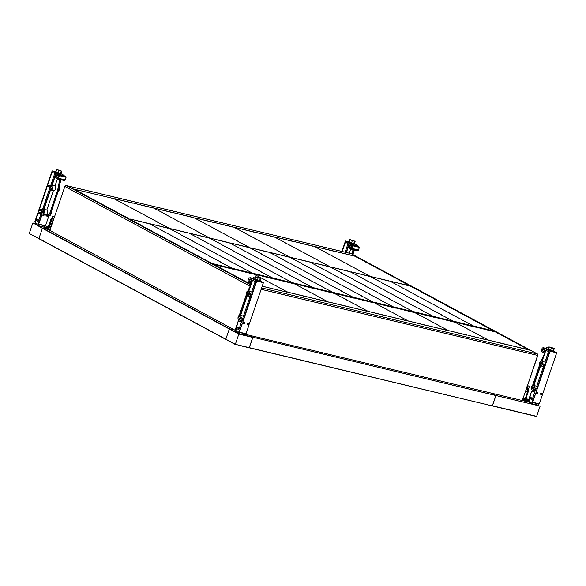 <?xml version="1.0" encoding="UTF-8"?>
<svg xmlns="http://www.w3.org/2000/svg" width="586" height="586" viewBox="0 0 586 586"><rect width="100%" height="100%" fill="white"/><g stroke="black" fill="none" stroke-linecap="round" stroke-linejoin="round"><path stroke-width="0.88" d="M526.228 391.587A1.026 0.608 103.4 0 1 526.001 390.327A1.026 0.608 103.4 0 1 526.88 389.653A1.026 0.608 103.4 0 1 527.019 389.778A1.026 0.608 103.4 0 1 527.144 390.767A1.026 0.608 103.4 0 1 526.587 391.587A1.026 0.608 103.4 0 1 526.228 391.587M527.18 390.203L526.924 391.28M523.43 399.784A1.026 0.608 103.4 0 1 523.21 398.524A1.026 0.608 103.4 0 1 524.089 397.857A1.026 0.608 103.4 0 1 524.228 397.982A1.026 0.608 103.4 0 1 524.353 398.963A1.026 0.608 103.4 0 1 523.796 399.784A1.026 0.608 103.4 0 1 523.43 399.784M524.389 398.399L524.133 399.484M267.612 287.528L286.898 292.136L267.612 287.528M251.057 283.573L248.581 282.811L251.108 283.419M262.242 286.078L266.806 287.338L262.191 286.232M215.362 265.165L225.984 270.886L215.296 265.37M237.638 277.405L248.325 282.921L237.704 277.2M237.154 276.9L225.735 270.988L237.154 276.9M128.795 218.527L117.427 212.645L128.795 218.527M117.676 212.542L106.315 206.66L117.676 212.542M106.564 206.558L95.196 200.668L106.564 206.558M95.452 200.566L84.084 194.684L95.452 200.566M73.777 188.89L84.34 194.581L73.711 189.095M75.133 189.381L93.614 193.798L75.133 189.381M94.419 193.988L112.9 198.405L94.419 193.988M326.527 301.446L307.24 296.838L326.475 301.6M306.434 296.648L288.759 292.421L306.383 296.794M266.169 280.489L254.742 274.578L266.169 280.489M288.502 292.524L277.083 286.613L288.502 292.524M265.912 280.591L277.339 286.503L265.912 280.591M157.605 222.248L168.973 228.13L157.605 222.248M146.493 216.263L157.861 222.145L146.493 216.263M135.381 210.279L146.742 216.161L135.381 210.279M124.261 204.287L135.63 210.169L124.261 204.287M124.518 204.184L113.149 198.302L124.518 204.184M133.242 203.108L114.761 198.691L133.19 203.254M152.528 207.715L134.048 203.298L152.477 207.869M406.882 320.652L387.595 316.044L406.831 320.806M386.789 315.854L369.114 311.627L386.738 316.008M346.524 299.695L335.097 293.784L346.524 299.695M368.858 311.73L357.438 305.819L368.858 311.73M346.267 299.798L357.694 305.716L346.267 299.798M237.96 241.454L249.328 247.336L237.96 241.454M226.848 235.469L238.216 241.351L226.848 235.469M215.736 229.485L227.104 235.367L215.736 229.485M204.624 223.5L215.985 229.382L204.624 223.5M204.873 223.391L193.512 217.509L204.873 223.391M213.597 222.314L195.116 217.897L213.546 222.468M232.884 226.921L214.403 222.504L232.832 227.075M487.237 339.865L467.95 335.251L487.186 340.012M467.152 335.06L449.469 330.834L467.101 335.214M426.879 318.909L415.452 312.99L426.879 318.909M449.213 330.936L437.793 325.025L449.213 330.936M426.623 319.011L438.05 324.922L426.623 319.011M318.315 260.667L329.684 266.549L318.315 260.667M307.203 254.676L318.572 260.565L307.203 254.676M296.091 248.691L307.46 254.573L296.091 248.691M284.979 242.707L296.348 248.589L284.979 242.707M285.236 242.604L273.867 236.722L285.236 242.604M293.952 241.52L275.471 237.103L293.901 241.674M313.239 246.135L294.758 241.71L313.188 246.281M401.967 287.426L389.697 281.06L401.967 287.426M409.782 285.858L422.052 292.231L409.782 285.858M434.065 298.699L421.803 292.333L434.065 298.699M401.71 287.528L413.98 293.894L401.71 287.528M425.993 300.369L413.723 294.004L425.993 300.369M433.816 298.801L446.078 305.174L433.816 298.801M458.098 311.642L445.829 305.277L458.098 311.642M425.736 300.471L438.006 306.837L425.736 300.471M450.019 313.312L437.749 306.947L450.019 313.312M457.842 311.745L470.111 318.117L457.842 311.745M482.124 324.585L469.855 318.22L482.124 324.585M449.762 313.415L462.032 319.78L449.762 313.415M474.308 326.153L492.526 330.672L474.308 326.153M494.137 331.061L481.868 324.688L494.137 331.061M495.258 331.903L493.881 331.163L495.258 331.903M474.045 326.255L461.783 319.89L474.045 326.255M473.796 326.358L475.978 327.296L473.796 326.358M494.459 331.713L476.228 327.193L494.459 331.713M408.984 285.668L391.302 281.441L408.933 285.822M381.874 282.62L369.605 276.255L381.874 282.62M381.618 282.73L393.887 289.096L381.618 282.73M405.9 295.564L393.638 289.198L405.9 295.564M405.651 295.674L417.913 302.039L405.651 295.674M429.934 308.507L417.664 302.142L429.934 308.507M429.677 308.617L441.947 314.982L429.677 308.617M454.216 321.355L472.441 325.875L454.216 321.355M453.96 321.45L441.69 315.085L453.96 321.45M453.703 321.56L455.886 322.49L453.703 321.56M474.367 326.907L456.142 322.388L474.367 326.907M388.892 280.862L371.216 276.643L388.84 281.016M361.789 277.823L349.52 271.457L361.789 277.823M361.533 277.925L373.802 284.291L361.533 277.925M385.815 290.766L373.546 284.4L385.815 290.766M385.559 290.868L397.828 297.234L385.559 290.868M409.841 303.709L397.572 297.344L409.841 303.709M409.585 303.812L421.854 310.177L409.585 303.812M434.131 316.55L452.348 321.069L434.131 316.55M433.867 316.652L421.598 310.287L433.867 316.652M433.618 316.755L435.794 317.693L433.618 316.755M454.282 322.11L436.05 317.583L454.282 322.11M368.806 276.065L351.124 271.838L368.755 276.218M341.697 273.017L329.427 266.652L341.697 273.017M341.44 273.12L353.71 279.493L341.44 273.12M365.723 285.961L353.453 279.595L365.723 285.961M365.474 286.063L377.736 292.436L365.474 286.063M389.749 298.904L377.487 292.539L389.749 298.904M389.5 299.007L401.769 305.379L389.5 299.007M414.038 311.752L432.263 316.264L414.038 311.752M413.782 311.847L401.513 305.482L413.782 311.847M413.526 311.95L415.708 312.887L413.526 311.95M434.189 317.304L415.965 312.785L434.189 317.304M348.714 271.259L331.039 267.033L348.663 271.413M321.611 268.22L309.342 261.847L321.611 268.22M321.355 268.322L333.624 274.688L321.355 268.322M345.637 281.163L333.368 274.79L345.637 281.163M345.381 281.265L357.65 287.631L345.381 281.265M369.663 294.106L357.394 287.733L369.663 294.106M369.407 294.209L381.676 300.574L369.407 294.209M393.953 306.947L412.17 311.466L393.953 306.947M393.689 307.049L381.42 300.677L393.689 307.049M393.433 307.152L395.616 308.09L393.433 307.152M414.104 312.506L395.872 307.98L414.104 312.506M328.629 266.462L310.946 262.235L328.578 266.608M301.519 263.414L289.25 257.049L301.519 263.414M301.263 263.517L313.532 269.89L301.263 263.517M325.545 276.358L313.276 269.992L325.545 276.358M325.289 276.46L337.558 282.833L325.289 276.46M349.571 289.301L337.309 282.935L349.571 289.301M349.322 289.403L361.584 295.776L349.322 289.403M373.861 302.142L392.085 306.661L373.861 302.142M373.604 302.244L361.335 295.879L373.604 302.244M373.348 302.347L375.531 303.284L373.348 302.347M394.012 307.701L375.787 303.182L394.012 307.701M308.536 261.656L290.861 257.43L308.485 261.81M281.427 258.616L269.164 252.244L281.427 258.616M281.177 258.719L293.447 265.084L281.177 258.719M305.46 271.56L293.19 265.187L305.46 271.56M305.203 271.662L317.473 278.028L305.203 271.662M329.486 284.503L317.216 278.13L329.486 284.503M329.229 284.606L341.499 290.971L329.229 284.606M353.776 297.344L371.993 301.863L353.776 297.344M353.512 297.446L341.242 291.074L353.512 297.446M353.255 297.549L355.438 298.479L353.255 297.549M373.919 302.896L355.695 298.377L373.919 302.896M288.444 256.858L270.769 252.632L288.393 257.005M261.341 253.811L249.072 247.446L261.341 253.811M261.085 253.914L273.354 260.279L261.085 253.914M285.367 266.755L273.098 260.389L285.367 266.755M285.111 266.857L297.38 273.223L285.111 266.857M309.393 279.698L297.124 273.332L309.393 279.698M309.144 279.8L321.406 286.166L309.144 279.8M333.683 292.539L351.908 297.058L333.683 292.539M333.427 292.641L321.157 286.276L333.427 292.641M333.17 292.744L335.353 293.681L333.17 292.744M353.834 298.098L335.602 293.579L353.834 298.098M268.359 252.053L250.683 247.827L268.307 252.207M241.249 249.006L228.987 242.641L241.249 249.006M241 249.116L253.262 255.481L241 249.116M265.282 261.949L253.013 255.584L265.282 261.949M265.026 262.059L277.295 268.425L265.026 262.059M289.308 274.893L277.039 268.527L289.308 274.893M289.052 275.002L301.321 281.368L289.052 275.002M313.591 287.741L331.815 292.26L313.591 287.741M313.334 287.836L301.065 281.47L313.334 287.836M313.078 287.946L315.261 288.876L313.078 287.946M333.742 293.293L315.517 288.773L333.742 293.293M248.266 247.248L230.591 243.029L248.215 247.402M221.164 244.208L208.894 237.843L221.164 244.208M220.907 244.311L233.177 250.676L220.907 244.311M245.19 257.151L232.92 250.786L245.19 257.151M244.933 257.254L257.203 263.619L244.933 257.254M269.216 270.095L256.946 263.729L269.216 270.095M268.967 270.197L281.229 276.563L268.967 270.197M293.505 282.935L311.73 287.455L293.505 282.935M293.242 283.038L280.98 276.673L293.242 283.038M292.993 283.141L295.176 284.078L292.993 283.141M313.656 288.495L295.425 283.968L313.656 288.495M228.181 242.45L210.499 238.224L228.13 242.604M201.071 239.403L188.802 233.038L201.071 239.403M200.822 239.506L213.084 245.878L200.822 239.506M225.097 252.346L212.835 245.981L225.097 252.346M224.848 252.449L237.118 258.822L224.848 252.449M249.131 265.29L236.861 258.924L249.131 265.29M248.874 265.392L261.144 271.765L248.874 265.392M273.413 278.138L291.638 282.65L273.413 278.138M273.157 278.233L260.887 271.867L273.157 278.233M272.9 278.335L275.083 279.273L272.9 278.335M293.564 283.69L275.339 279.17L293.564 283.69M208.089 237.645L190.413 233.418L208.037 237.799M180.986 234.605L168.717 228.232L180.986 234.605M180.73 234.708L192.999 241.073L180.73 234.708M205.012 247.548L192.743 241.176L205.012 247.548M204.756 247.651L217.025 254.016L204.756 247.651M229.038 260.492L216.769 254.119L229.038 260.492M228.782 260.594L241.051 266.96L228.782 260.594M253.328 273.332L271.545 277.852L253.328 273.332M253.064 273.435L240.802 267.062L253.064 273.435M252.815 273.537L254.998 274.475L252.815 273.537M273.479 278.892L255.247 274.365L273.479 278.892M188.003 232.847L170.321 228.621L187.952 233.001M160.894 229.8L148.624 223.434L160.894 229.8M160.637 229.902L172.907 236.275L160.637 229.902M184.92 242.743L172.658 236.378L184.92 242.743M184.671 242.846L196.933 249.218L184.671 242.846M208.953 255.686L196.684 249.321L208.953 255.686M208.697 255.789L220.966 262.162L208.697 255.789M233.235 268.527L251.46 273.047L233.235 268.527M232.979 268.63L220.71 262.264L232.979 268.63M232.723 268.732L234.905 269.67L232.723 268.732M253.386 274.087L235.162 269.567L253.386 274.087M167.911 228.042L150.236 223.815L167.86 228.196M140.808 225.002L128.539 218.629L140.808 225.002M140.552 225.105L152.821 231.47L140.552 225.105M164.834 237.945L152.565 231.573L164.834 237.945M164.578 238.048L176.847 244.413L164.578 238.048M188.86 250.889L176.591 244.516L188.86 250.889M188.604 250.991L200.873 257.357L188.604 250.991M213.15 263.729L231.367 268.249L213.15 263.729M212.886 263.832L200.617 257.459L212.886 263.832M212.637 263.934L214.813 264.865L212.637 263.934M233.301 269.289L215.069 264.762L233.301 269.289M147.826 223.244L130.143 219.018L147.775 223.391M353.417 255.738L334.936 251.321L353.365 255.892M334.13 251.123L315.649 246.706L334.079 251.277M409.233 285.565L398.67 279.874L409.233 285.565M398.927 279.771L387.558 273.889L398.927 279.771M387.815 273.787L376.446 267.897L387.815 273.787M376.703 267.795L365.334 261.913L376.703 267.795M325.413 252.207L314.045 246.325L325.413 252.207M354.222 255.928L365.591 261.81L354.222 255.928M325.157 252.31L336.525 258.192L325.157 252.31M336.269 258.294L347.637 264.176L336.269 258.294M347.381 264.286L358.749 270.168L347.381 264.286M358.493 270.271L369.861 276.153L358.493 270.271M518.149 344.238L529.576 350.15L518.149 344.238M466.8 328.614L478.227 334.525L466.8 328.614M518.405 344.129L506.978 338.217L518.405 344.129M489.398 340.539L477.971 334.628L489.398 340.539M495.807 332.203L507.234 338.115L495.807 332.203M467.057 328.512L455.63 322.593L467.057 328.512M507.33 344.663L489.647 340.437L507.278 344.817M527.415 349.468L508.128 344.854L527.363 349.622M273.061 236.524L254.58 232.107L273.01 236.678M253.775 231.917L235.294 227.5L253.723 232.071M245.051 233.001L233.689 227.119L245.051 233.001M244.802 233.103L256.17 238.985L244.802 233.103M255.914 239.088L267.282 244.97L255.914 239.088M267.026 245.073L278.394 250.955L267.026 245.073M278.138 251.064L289.506 256.946L278.138 251.064M386.445 309.408L397.872 315.319L386.445 309.408M409.035 321.333L397.616 315.422L409.035 321.333M386.701 309.298L375.274 303.387L386.701 309.298M426.974 325.457L409.292 321.231L426.916 325.611M447.059 330.255L427.773 325.648L447.008 330.409M192.706 217.318L174.225 212.901L192.655 217.472M173.419 212.711L154.938 208.294L173.368 212.865M164.695 213.787L153.327 207.905L164.695 213.787M164.446 213.897L175.807 219.779L164.446 213.897M175.558 219.882L186.919 225.764L175.558 219.882M186.67 225.866L198.039 231.748L186.67 225.866M197.782 231.851L209.151 237.733L197.782 231.851M306.09 290.195L317.517 296.113L306.09 290.195M328.68 302.127L317.26 296.216L328.68 302.127M306.346 290.092L294.919 284.181L306.346 290.092M346.612 306.251L328.936 302.024L346.56 306.397M366.704 311.049L347.417 306.441L366.653 311.203M528.286 389.719L529.466 386.24L527.459 385.756L522.273 400.524L525.188 400.751L528.748 390.283L526.543 387.976M526.484 388.137L528.147 390.137L524.58 400.612L522.287 400.472M528.748 390.283L528.147 390.137M525.188 400.751L524.58 400.612M526.704 388.013L527.686 387.903L527.422 388.679M527.459 385.756L537.626 355.416A1.282 0.762 -76.6 0 0 537.574 354.054A1.282 1.018 -61.7 0 1 537.831 355.328L527.51 385.647M49.876 230.452L64.856 186.443A1.282 1.018 -61.7 0 1 65.881 185.476L351.182 253.657L66.247 185.535M53.297 219.069L53.729 219.127M53.531 219.083L49.693 230.357M47.495 229.17L50.982 218.93L51.627 218.966M48.052 229.47L52.608 216.08L54.608 216.556M239.864 321.223L240.165 320.337M239.037 320.073L238.744 320.952M49.488 230.247L53.487 218.497L53.912 218.6M54.564 216.674L53.018 216.3L48.462 229.69M527.078 388.269L527.239 387.793M526.668 387.617L527.319 385.683M527.349 385.61L529.466 386.24M235.096 330.226L238.663 319.736M52.608 216.08L53.018 216.3M261.62 287.924L537.574 354.054M351.27 253.694L537.333 353.9M350.391 239.681L352.311 240.714L355.167 241.285L350.391 239.681M352.311 240.714L351.585 242.838L349.329 242.011L349.754 239.645M353.878 243.388L353.673 244.003L349.717 242.838L349.49 242.091M355.695 245.446L353.922 244.926L354.252 243.959L356.193 244.626L354.252 243.959M341.894 251.423L345.447 240.993L350.75 243.849L350.384 244.911L348.912 245.138L348.465 246.442L351.021 247.819L351.38 246.757A1.026 0.608 -76.6 0 0 351.161 245.497L350.662 245.226L351.021 244.164L352.757 245.783L351.864 248.391A1.026 0.608 103.4 0 1 351.08 249.094A1.026 0.608 103.4 0 1 350.992 249.057L348.106 247.504L346.407 252.5M349.095 241.864L345.447 240.993M342.224 251.504L345.388 242.216L348.904 244.106L346.077 252.42M353.834 243.52L354.75 244.018M356.142 244.765L357.299 245.666M355.951 245.344L358.771 246.354L358.573 246.933L359.386 247.365L358.5 249.973L351.864 248.391M351.175 249.101L357.621 250.64A1.026 0.608 -76.6 0 0 357.709 250.676A1.026 0.608 -76.6 0 0 358.5 249.973M354.457 249.9L353.146 253.767M355.167 241.285L354.442 243.41L353.805 243.366L354.53 241.249M349.278 253.189L350.728 248.918M351.336 249.153L352.516 249.79A1.026 0.608 103.4 0 1 352.794 250.83L352.142 254.141M352.977 254.595L353.68 251.042A1.026 0.608 -76.6 0 0 353.402 250.002L352.215 249.365M345.103 252.185L348.011 243.63M357.379 245.431L356.032 245.109M354.025 244.626L350.75 243.849M351.373 245.732L348.912 245.138M351.263 247.109L348.465 246.442M353.944 244.867L351.021 244.164M358.771 246.354L352.142 244.765M358.573 246.933L351.944 245.351M359.386 247.365L352.757 245.783M533.143 386.628A1.026 0.608 103.4 0 1 533.385 387.815A1.026 0.608 103.4 0 1 532.571 388.591A1.026 0.608 103.4 0 1 532.484 388.555A1.026 0.608 103.4 0 1 532.242 387.375A1.026 0.608 103.4 0 1 533.055 386.592A1.026 0.608 103.4 0 1 533.143 386.628M541.354 362.507A1.026 0.608 103.4 0 1 541.596 363.694A1.026 0.608 103.4 0 1 540.783 364.47A1.026 0.608 103.4 0 1 540.695 364.441A1.026 0.608 103.4 0 1 540.453 363.254A1.026 0.608 103.4 0 1 541.266 362.47A1.026 0.608 103.4 0 1 541.354 362.507M553.66 348.516L551.741 347.483L548.884 346.912L553.66 348.516L552.935 350.64L553.572 350.677L554.297 348.553M553.008 350.655L552.803 351.27L548.848 350.106L548.621 349.366M551.441 347.989L550.715 350.106L548.459 349.278L548.884 346.912M546.899 348.875L546.181 348.494L546.511 347.535L548.445 348.209L546.511 347.535M528.565 402.025L529.019 400.678M529.063 400.699L529.803 398.531L532.718 400.099L531.978 402.274L532.696 402.26L535.78 393.191L533.348 399.3L529.832 397.403L531.663 390.972L528.572 400.04L529.466 400.802L529.18 401.644A0.645 0.381 103.4 0 1 529.363 402.26M532.388 402.494L532.791 402.589L532.352 403.871M531.612 403.468A0.645 0.381 103.4 0 1 532.088 403.212L532.344 402.472M538.175 405.278L538.615 403.981L539.325 403.842L542.409 394.774L540.805 394.393A0.513 0.41 -61.7 0 1 541.134 393.426L542.739 393.807L556.7 352.801L552.964 350.794M532.791 402.589L538.615 403.981M529.18 401.644L532.11 402.348M540.607 394.253L542.409 394.774M533.597 398.568L532.703 398.092L535.23 390.672L532.359 389.983A2.439 1.45 -76.6 0 0 533.927 388.76L536.468 390.13L536.109 392.224L550.071 351.219L556.7 352.801M536.109 392.224L537.721 392.605A0.513 0.41 -61.7 0 1 537.391 393.572L535.78 393.191M532.696 402.26L539.325 403.842M550.071 351.219L544.768 348.362L544.409 349.424L545.295 350.926L544.848 352.23L542.299 350.853L542.658 349.798A1.026 0.608 103.4 0 1 543.449 349.095A1.026 0.608 103.4 0 1 543.537 349.124L544.035 349.395L544.394 348.333L542.27 347.872L541.383 350.479A1.026 0.608 103.4 0 0 541.603 351.739L544.489 353.292L541.801 361.181A2.439 1.45 -76.6 0 0 541.589 361.101A2.439 1.45 -76.6 0 0 539.662 362.954A2.439 1.45 -76.6 0 0 540.241 365.767L533.59 385.302A2.439 1.45 -76.6 0 0 533.377 385.222A2.439 1.45 -76.6 0 0 531.451 387.075A2.439 1.45 -76.6 0 0 532.029 389.888L533.897 390.554A0.513 0.41 -61.7 0 1 533.575 391.514L531.963 391.133M531.663 390.972L533.267 391.353A0.513 0.41 118.3 0 0 533.795 390.525M535.479 393.03L537.091 393.411A0.513 0.41 118.3 0 0 537.611 392.583M532.703 398.092L529.832 397.403M533.875 385.529L540.57 365.862A2.439 1.45 -76.6 0 0 542.138 364.639L544.68 366.008L536.798 389.17L534.249 387.8A2.439 1.45 -76.6 0 0 533.875 385.529L536.747 386.211A2.439 1.45 103.4 0 1 537.194 387.991M542.46 363.679A2.439 1.45 -76.6 0 0 542.087 361.408L545.888 350.223L549.404 352.12L545.009 365.049L542.46 363.679L545.244 364.346M544.592 365.964A2.439 1.45 103.4 0 1 543.442 366.55L540.57 365.862M542.087 361.408L544.958 362.089A2.439 1.45 103.4 0 1 545.405 363.869M544.958 362.089L548.518 351.637M536.38 390.086A2.439 1.45 103.4 0 1 535.23 390.672M537.032 388.459L534.249 387.8M541.061 361.13L543.39 356.515M532.615 385.361A1.026 0.608 103.4 0 1 532.637 385.288L539.603 364.836M536.747 386.211L543.442 366.55M544.768 348.362L548.35 349.219M542.299 350.853L545.09 351.527M544.035 349.395L544.445 349.49M543.281 347.732L546.203 348.428M542.27 347.872L543.156 348.084M42.8 212.659A1.026 0.608 103.4 0 1 42.551 211.473A1.026 0.608 103.4 0 1 43.364 210.696A1.026 0.608 103.4 0 1 43.459 210.726A1.026 0.608 103.4 0 1 43.701 211.912A1.026 0.608 103.4 0 1 42.888 212.696A1.026 0.608 103.4 0 1 42.8 212.659M51.011 188.538A1.026 0.608 103.4 0 1 50.762 187.352A1.026 0.608 103.4 0 1 51.575 186.575A1.026 0.608 103.4 0 1 51.671 186.612A1.026 0.608 103.4 0 1 51.912 187.791A1.026 0.608 103.4 0 1 51.099 188.575A1.026 0.608 103.4 0 1 51.011 188.538M57.091 169.574L59.01 170.607L61.867 171.178L57.091 169.574M59.01 170.607L58.285 172.731L56.029 171.903L56.454 169.537M60.578 173.273L60.373 173.888L56.417 172.724L56.19 171.984M62.394 175.339L60.622 174.818L60.944 173.852L62.892 174.511L60.944 173.852M44.272 227.434L44.807 225.866L38.984 224.467L38.551 225.749M46.799 216.131L48.609 216.659L45.518 225.727L44.807 225.866M38.31 224.226L35.372 223.522A0.645 0.381 103.4 0 1 35.556 224.138M38.984 224.467L38.171 224.152L38.91 221.984L35.995 220.417L35.372 223.522M34.816 223.742L35.211 222.563M37.804 225.354A0.645 0.381 103.4 0 1 38.288 225.09L38.537 224.35M55.795 171.757L52.147 170.885L38.185 211.89L39.145 210.118L41.687 211.487A2.439 1.45 -76.6 0 0 42.067 213.758L43.913 214.491A0.513 0.41 -61.7 0 1 43.584 215.458L41.672 214.908L39.54 221.178L36.024 219.289L37.856 212.85L34.772 221.918L35.263 222.585M41.98 215.069L38.581 224.372M41.672 214.908L43.283 215.289A0.513 0.41 118.3 0 0 43.811 214.469M38.486 212.051L40.097 212.432A0.513 0.41 -61.7 0 1 39.767 213.399L38.163 213.011M37.856 212.85L39.467 213.238A0.513 0.41 118.3 0 0 39.995 212.41M49.898 187.366A2.439 1.45 -76.6 0 0 50.279 189.637L43.584 209.305A2.439 1.45 -76.6 0 0 42.016 210.528L39.474 209.158L47.356 185.996L49.898 187.366M55.604 173.998L51.795 185.183A2.439 1.45 -76.6 0 0 50.228 186.407L47.686 185.037L52.088 172.108L55.604 173.998M42.558 214.066A2.439 1.45 -76.6 0 0 44.492 212.213A2.439 1.45 -76.6 0 0 43.906 209.4L46.777 210.088A2.439 1.45 103.4 0 1 47.451 212.52A2.439 1.45 103.4 0 1 45.913 214.74A2.439 1.45 103.4 0 1 45.43 214.754L42.558 214.066A2.439 1.45 -76.6 0 1 42.346 213.985L42.309 214.102M50.77 189.945A2.439 1.45 -76.6 0 0 52.703 188.091A2.439 1.45 -76.6 0 0 52.117 185.279L54.989 185.967A2.439 1.45 103.4 0 1 55.575 188.78A2.439 1.45 103.4 0 1 53.641 190.633L50.77 189.945A2.439 1.45 -76.6 0 1 50.557 189.864L43.906 209.4M52.147 170.885L57.45 173.734L57.084 174.796L55.611 175.031L55.165 176.335L57.721 177.712L58.08 176.65A1.026 0.608 -76.6 0 0 57.86 175.39L57.362 175.119L57.721 174.057L59.45 175.675L58.563 178.276A1.026 0.608 103.4 0 1 57.78 178.979A1.026 0.608 103.4 0 1 57.684 178.95L54.806 177.397L52.117 185.279M48.609 216.659L46.997 216.271A0.513 0.41 -61.7 0 1 47.327 215.304L48.968 215.597M60.534 173.412L61.449 173.903M62.841 174.657L63.999 175.558M62.643 175.236L65.471 176.247L65.273 176.826L66.079 177.258L65.193 179.865L58.563 178.276M57.875 178.994L64.321 180.532A1.026 0.608 -76.6 0 0 64.409 180.569A1.026 0.608 -76.6 0 0 65.193 179.865M61.156 179.792L59.838 183.652M59.135 187.227A2.439 1.45 103.4 0 1 59.384 189.476A2.439 1.45 103.4 0 1 58.161 191.395M51.18 211.912A2.439 1.45 103.4 0 1 50.821 214.542A2.439 1.45 103.4 0 1 49.187 215.655L46.543 215.018M61.867 171.178L61.142 173.295L60.505 173.258L61.23 171.134M42.434 209.891L49.832 187.857M46.777 210.088L53.421 190.582M54.989 185.967L57.428 178.811M50.645 185.769L54.71 173.522M47.686 185.037L50.557 185.718M58.029 179.045L59.215 179.682A1.026 0.608 103.4 0 1 59.494 180.722L57.67 189.996A1.026 0.608 103.4 0 1 57.611 190.216L49.825 213.092A1.026 0.608 103.4 0 1 49.231 213.787L45.122 214.967L46.001 215.172L50.118 214A1.026 0.608 -76.6 0 0 50.704 213.304L58.49 190.428A1.026 0.608 -76.6 0 0 58.549 190.208L60.38 180.928A1.026 0.608 -76.6 0 0 60.094 179.895L58.915 179.257M39.789 220.453L38.896 219.97L41.621 211.978M45.518 225.727L38.888 224.138M39.474 209.158L42.346 209.839M36.024 219.289L38.896 219.97M64.079 175.324L62.724 175.002M60.717 174.518L57.45 173.734M58.073 175.617L55.611 175.031M57.963 177.001L55.165 176.335M60.636 174.753L57.721 174.057M65.471 176.247L58.842 174.657M65.273 176.826L58.644 175.236M66.079 177.258L59.45 175.675M239.842 316.521A1.026 0.608 103.4 0 1 240.084 317.7A1.026 0.608 103.4 0 1 239.271 318.484A1.026 0.608 103.4 0 1 239.183 318.447A1.026 0.608 103.4 0 1 238.934 317.26A1.026 0.608 103.4 0 1 239.747 316.484A1.026 0.608 103.4 0 1 239.842 316.521M248.054 292.399A1.026 0.608 103.4 0 1 248.296 293.579A1.026 0.608 103.4 0 1 247.482 294.362A1.026 0.608 103.4 0 1 247.395 294.326A1.026 0.608 103.4 0 1 247.145 293.147A1.026 0.608 103.4 0 1 247.959 292.363A1.026 0.608 103.4 0 1 248.054 292.399M260.36 278.409L258.441 277.376L255.584 276.804L260.36 278.409L259.635 280.526L260.272 280.569L260.997 278.445M259.708 280.548L259.503 281.155L255.547 279.998L255.32 279.251M258.14 277.874L257.415 279.998L255.159 279.17L255.584 276.804M253.599 278.76L252.881 278.387L253.211 277.42L255.144 278.094M255.152 278.064L253.211 277.42M235.316 331.749L235.719 330.57L234.73 330.035L229.397 328.753L234.7 330.021L47.964 229.426L42.404 228.298L47.935 229.412L43.261 226.899L38.603 225.778L34.867 223.574M235.762 330.592L236.502 328.424L239.41 329.991L238.678 332.159L239.396 332.152L242.479 323.076L240.048 329.185L236.532 327.296L238.363 320.857L235.272 329.933L236.165 330.687L235.88 331.537A0.645 0.381 103.4 0 1 236.055 332.152M239.088 332.387L239.491 332.482L239.051 333.764M238.312 333.361A0.645 0.381 103.4 0 1 238.788 333.104L239.044 332.357M244.875 335.17L245.314 333.874L246.025 333.734L249.109 324.666L247.504 324.278A0.513 0.41 -61.7 0 1 247.834 323.318L249.438 323.699L263.4 282.694L259.664 280.679M239.491 332.482L245.314 333.874M235.88 331.537L238.81 332.233M247.307 324.146L249.109 324.666M240.289 328.46L239.403 327.984L241.93 320.564L239.051 319.875A2.439 1.45 -76.6 0 0 240.619 318.652L243.168 320.022L242.809 322.117L256.771 281.112L263.4 282.694M242.809 322.117L244.413 322.498A0.513 0.41 -61.7 0 1 244.091 323.465L242.479 323.076M239.396 332.152L246.025 333.734M256.771 281.112L251.467 278.255L251.108 279.317L251.995 280.819L251.548 282.122L248.991 280.745L249.358 279.683A1.026 0.608 103.4 0 1 250.141 278.98A1.026 0.608 103.4 0 1 250.237 279.017L250.735 279.288L251.094 278.225L248.969 277.764L248.083 280.372A1.026 0.608 103.4 0 0 248.303 281.632L251.189 283.185L248.501 291.074A2.439 1.45 -76.6 0 0 248.288 290.993A2.439 1.45 -76.6 0 0 246.362 292.839A2.439 1.45 -76.6 0 0 246.94 295.652L240.289 315.195A2.439 1.45 -76.6 0 0 240.077 315.107A2.439 1.45 -76.6 0 0 238.15 316.96A2.439 1.45 -76.6 0 0 238.729 319.773L240.597 320.439A0.513 0.41 -61.7 0 1 240.267 321.406L238.663 321.025M238.363 320.857L239.967 321.245A0.513 0.41 118.3 0 0 240.494 320.417M242.179 322.915L243.783 323.304A0.513 0.41 118.3 0 0 244.311 322.476M239.403 327.984L236.532 327.296M240.575 315.415L247.263 295.754A2.439 1.45 -76.6 0 0 248.83 294.531L251.379 295.901L243.49 319.055L240.949 317.685A2.439 1.45 -76.6 0 0 240.575 315.415L243.446 316.103A2.439 1.45 103.4 0 1 243.893 317.883M249.16 293.564A2.439 1.45 -76.6 0 0 248.786 291.293L252.588 280.115L256.104 282.005L251.702 294.934L249.16 293.564L251.943 294.231M251.291 295.857A2.439 1.45 103.4 0 1 250.141 296.443L247.263 295.754M248.786 291.293L251.658 291.982A2.439 1.45 103.4 0 1 252.105 293.762M251.658 291.982L255.218 281.529M243.08 319.978A2.439 1.45 103.4 0 1 241.93 320.564M243.732 318.352L240.949 317.685M247.753 291.022L250.09 286.408M239.315 315.246A1.026 0.608 103.4 0 1 239.337 315.18L246.303 294.729M243.446 316.103L250.141 296.443M251.467 278.255L255.049 279.112M248.991 280.745L251.79 281.412M250.735 279.288L251.145 279.383M249.98 277.625L252.903 278.321M248.969 277.764L249.856 277.976M47.993 229.448L234.759 330.057M35.827 237.037L225.749 339.353L229.397 328.753L225.757 339.353L235.279 344.487L238.905 333.874L33.124 223.024L34.911 223.449L33.124 223.024M38.984 238.744L225.727 339.331M29.461 233.616L38.918 238.524L42.404 228.298L238.788 334.086L252.852 337.448L249.211 347.82L252.808 337.199L495.924 395.55L492.218 393.338M528.616 400.275L525.591 399.557L528.616 400.282M492.306 405.922L536.644 416.346L492.445 405.783L495.924 395.55L492.284 405.922L235.301 344.312L38.925 238.524L42.404 228.298L33.08 223.01M538.234 405.109L532.41 403.901L529.224 402.186L245.175 334.284L249.167 335.236L252.808 337.199L249.16 335.236L492.233 393.338L495.924 395.557L540.124 406.12L238.905 333.874M244.926 335.002L239.103 333.793L235.374 331.581M29.307 233.345L32.787 223.12M529.224 402.186L492.24 393.345M536.351 416.456L249.233 347.82M536.644 416.346L540.124 406.12M536.988 353.754L351.182 253.657M250.64 284.796L66.518 185.616M64.856 186.443L250.141 286.254M261.144 289.323L537.626 355.416M353.402 250.002L352.516 249.79M353.68 251.042L352.794 250.83M542.658 349.798L544.951 350.34M50.118 214L49.231 213.787M60.094 179.895L59.215 179.682M60.38 180.928L59.494 180.722M58.549 190.208L57.67 189.996M58.49 190.428L57.611 190.216M50.704 213.304L49.825 213.092M249.358 279.683L251.643 280.233M528.667 399.769L526.008 398.334L528.667 399.762M239.073 345.388L492.284 405.922M238.985 345.374L249.211 347.82M44.485 226.826L48.008 227.668M45.261 225.925L48.345 226.665L45.261 225.925M35.885 237.074L38.954 238.722M44.404 227.046L47.927 227.888M528.689 401.644L525.474 399.908M528.77 401.41L525.554 399.681M355.863 245.585L356.193 244.626M357.709 250.676L351.08 249.094M62.563 175.478L62.892 174.511M64.409 180.569L57.78 178.979M235.279 344.487L225.757 339.353M235.352 330.365L234.737 330.035M43.298 226.907L47.964 229.426"/></g></svg>
